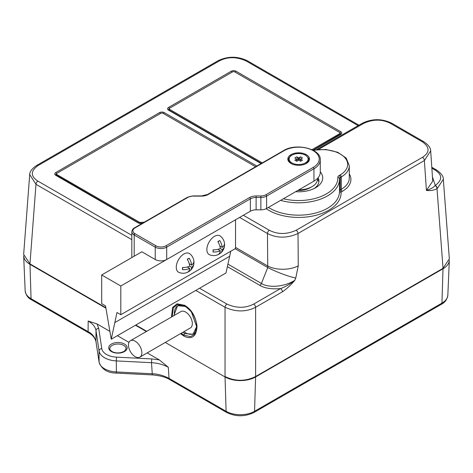 <?xml version="1.0" encoding="UTF-8"?>
<svg xmlns="http://www.w3.org/2000/svg" width="473" height="473" viewBox="0 0 473 473"><rect width="100%" height="100%" fill="white"/><g stroke="black" fill="none" stroke-linecap="round" stroke-linejoin="round"><path stroke-width="0.71" d="M431.855 168.199L435.107 170.073C442.462 174.856 442.515 179.971 435.272 185.416L435.178 185.517C433.587 187.42 430.667 189.058 426.415 190.442L424.387 160.53L430.678 150.875M432.452 176.973L435.272 185.416A2.702 1.579 -120.6 0 1 437.212 188.615L437.017 188.727A2.702 1.585 -119.1 0 0 435.178 185.517M131.819 235.323L37.893 181.1C30.479 176.269 30.479 171.12 37.893 165.656L219.301 60.922C227.667 56.642 236.583 56.642 246.049 60.922L358.15 125.641M431.79 167.247L436.461 169.937C441.238 173.266 443.526 176.394 443.325 179.32L437.212 188.615M449.338 258.826L443.035 268.315L437.017 188.727C433.847 190.312 430.318 190.885 426.415 190.442L432.736 181.159L430.702 151.194C430.868 148.144 428.579 144.992 423.826 141.734L391.78 123.234C381.959 118.51 372.139 118.51 362.318 123.234L316.62 149.616M243.353 215.262L269.356 230.274C277.787 234.549 286.709 234.555 296.11 230.274L422.478 157.314C429.886 152.448 429.886 147.304 422.478 141.87A2.702 1.561 -60 0 1 423.826 141.734M422.478 141.87L390.426 123.37C382.024 119.09 373.108 119.09 363.672 123.37L318.524 149.433M239.598 217.432L267.446 233.508C277.083 238.339 287.277 238.333 298.02 233.491L424.387 160.53A2.702 1.561 60 0 0 422.478 157.314M227.424 266.654L259.825 285.355A2.702 1.561 120 0 0 261.415 283.457C267.724 287.773 283.853 287.495 294.91 280.193C291.167 284.74 287.005 288.607 282.428 291.806A2.702 1.561 -120 0 0 280.519 288.589L253.699 304.08C245.333 308.355 236.417 308.355 226.951 304.08L199.541 288.252M282.428 291.806L255.609 307.29L255.609 376.526L443.035 268.315M131.819 239.645L35.983 184.31L29.965 263.899L23.662 254.409M29.965 263.899L105.792 307.681L30.361 264.129A21.096 12.18 180 0 1 30.349 264.123M135.84 325.028L146.719 331.307L135.84 325.028M442.639 268.546L442.639 268.546A21.096 12.18 180 0 1 442.639 268.546L255.243 376.739A21.096 12.18 180 0 1 225.408 376.739L225.042 376.526C235.229 381.516 245.416 381.516 255.609 376.526M37.893 181.1A2.702 1.561 -60 0 0 35.983 184.31L29.704 174.567M171.445 317.034L172.604 307.426L177.032 303.82L184.695 305.304C187.148 307.143 194.45 310.826 197.005 325.666C196.685 341.884 186.013 337.468 183.565 335.836L180.532 333.648M235.542 247.426L267.683 265.98A21.634 11.494 -0.4 0 0 298.256 265.826L298.02 233.491A2.702 1.561 60 0 0 296.11 230.274M269.356 230.274A2.702 1.561 120 0 0 267.446 233.508L267.753 267.541A21.634 3.009 21.7 0 0 295.767 278.041L298.256 265.826M295.767 278.041L294.91 280.193C290.534 283.865 285.739 286.668 280.519 288.589C271.597 289.364 264.703 288.282 259.825 285.355M253.699 304.08A2.702 1.561 -120 0 1 255.609 307.29C246.049 312.127 235.861 312.127 225.042 307.29L195.804 290.41M320.28 171.811A24.07 13.894 180 0 1 315.668 187.728A24.07 13.894 180 0 1 295.655 191.689M318.128 177.73A20.28 11.713 180 0 1 318.932 180.993A20.28 11.713 180 0 1 314.214 188.502M318.837 182.099A20.28 11.713 0 0 0 317.578 178.995M172.131 316.638L173.431 307.663L177.659 304.381L184.908 305.836L191.358 311.808L196.762 326.967L194.509 334.364L190.459 336.67L183.802 335.103L181.194 333.264M185.463 306.167L185.463 306.173C187.438 306.989 190.075 309.916 193.362 314.941C195.591 319.044 196.727 323.059 196.762 326.985M173.863 315.639L177.552 305.7L185.913 306.463M196.756 326.453L192.996 334.257L184.724 333.548L182.874 332.294M178.611 305.221A16.224 9.365 -120 0 0 178.167 305.659M441.392 304.275A2.702 1.561 -120 0 0 441.948 303.11A20.12 11.618 180 0 0 447.836 295.187C447.121 299.474 444.975 302.501 441.392 304.275L253.995 412.468C244.878 416.855 235.767 416.855 226.656 412.468L169.6 379.529C165.692 377.099 159.939 375.556 152.33 374.912L116.393 373.096C107.608 372.99 101.843 369.383 99.105 362.283L95.96 341.536A2.702 2.199 -8.6 0 1 95.936 341.264C94.671 336.788 92.058 333.577 88.102 331.638L31.052 298.694A20.12 11.618 180 0 1 25.164 290.771L23.668 255.828A21.616 12.481 180 0 1 23.668 255.822A21.616 12.481 180 0 0 29.994 264.342L105.869 308.148M447.836 295.187L449.332 260.245A21.616 12.481 180 0 1 449.332 260.245A21.616 12.481 180 0 1 443.006 268.759L441.948 303.11L254.551 411.303A20.12 11.618 180 0 1 226.1 411.303L169.044 378.365C163.422 375.456 157.816 373.918 152.235 373.765L116.293 371.949A18.932 10.926 180 0 1 99.082 362.016L95.936 341.264L96.001 330.645C95.434 326.967 92.82 323.757 88.167 321.019L97.018 323.922L109.819 331.313M99.105 362.283A2.702 2.199 -8.6 0 1 99.082 362.016L99.082 350.972A2.702 2.199 -8.6 0 1 101.778 348.631L98.697 328.303L97.018 323.922M117.387 335.682L128.975 342.375M147.198 352.893L159.324 359.894L151.738 358.924L116.529 357.145A16.224 9.365 180 0 1 101.778 348.631M135.473 325.241L146.352 331.52M165.284 342.452L225.042 376.951L226.1 411.303A2.702 1.561 -60 0 0 226.656 412.468M159.324 359.894L168.311 367.29C163.132 364.512 157.527 362.974 151.502 362.69L151.738 358.924M225.042 376.951A21.616 12.481 180 0 0 255.609 376.951L443.006 268.759M311.949 149.687L339.567 133.741A1.62 0.934 0 0 0 340.046 133.079A1.62 0.934 0 0 0 339.567 132.416L234.779 71.92A1.62 0.934 0 0 0 232.485 71.92L169.766 108.128A1.62 0.934 0 0 0 169.287 108.79A1.62 0.934 0 0 0 169.766 109.452L262.308 162.883M255.615 166.75L163.073 113.319A1.62 0.934 0 0 0 160.773 113.319L56.943 173.266A1.62 0.934 0 0 0 56.464 173.928A1.62 0.934 0 0 0 56.943 174.59L139.358 222.174A1.62 0.934 0 0 0 140.735 222.44L144.371 222.139M183.944 331.674A15.958 9.212 -120 0 0 185.635 332.797A15.958 9.212 -120 0 0 193.611 333.589A15.958 9.212 -120 0 0 194.87 332.584M191.618 312.18A15.958 9.212 -120 0 0 185.635 306.74A15.958 9.212 -120 0 0 177.659 305.954A15.958 9.212 -120 0 0 174.478 315.284M139.884 357.115L190.365 327.966A9.466 5.463 -120 0 0 192.328 323.633A9.466 5.463 -120 0 0 188.195 314.107A9.466 5.463 -120 0 0 180.905 311.577L130.418 340.72A9.466 5.463 -120 0 0 128.461 345.054A9.466 5.463 -120 0 0 132.588 354.579A9.466 5.463 -120 0 0 139.884 357.115A9.466 5.463 -120 0 0 141.847 352.781A9.466 5.463 -120 0 0 137.714 343.256A9.466 5.463 -120 0 0 130.418 340.72M291.001 163.469A10.82 6.244 0 0 0 306.297 163.463A10.82 6.244 0 0 0 306.297 154.636A10.82 6.244 0 0 0 291.001 154.636A10.82 6.244 0 0 0 291.001 163.463A10.82 6.244 0 0 0 291.001 163.469M297.742 190.483A16.224 9.365 0 0 0 310.122 187.757L312.032 186.652A18.932 10.926 0 0 0 317.578 178.924L317.578 178.345M298.841 189.85A18.932 10.926 0 0 0 312.032 186.652M101.689 274.973L101.689 303.678L105.514 305.883L111.25 339.224L116.985 312.511L120.81 314.716L120.81 286.011L101.689 274.973L141.847 251.79L155.233 259.517L155.233 247.148A8.112 4.683 0 0 0 166.703 247.148L250.377 198.843A8.112 4.683 180 0 1 256.112 197.472L260.865 197.472A8.112 4.683 0 0 0 266.606 196.1L313.948 168.766A21.634 12.493 0 0 0 320.28 159.933C321.338 148.877 296.104 142.615 283.575 150.603L207.546 194.498L201.587 195.911L193.014 195.911L187.497 197.241L134.421 227.885C133.049 228.554 132.18 229.819 131.819 231.693A8.112 4.683 0 0 0 134.196 235.004L155.233 247.148A1.082 0.627 120 0 1 155.995 245.824A7.03 4.062 0 0 0 165.94 245.824L249.614 197.519A9.194 5.309 180 0 1 256.112 195.964L260.865 195.964A7.03 4.062 0 0 0 265.838 194.775L313.179 167.442A20.552 11.866 0 0 0 313.179 150.656A20.552 11.866 0 0 0 284.113 150.656A1.082 0.627 -120 0 0 283.575 150.603M265.838 194.775A1.082 0.627 60 0 1 266.606 196.1L266.606 208.463A8.112 4.683 180 0 1 260.865 209.835L256.112 209.835A8.112 4.683 0 0 0 250.377 211.206L166.703 259.517A8.112 4.683 180 0 1 155.233 259.517M266.606 208.463L313.948 181.129A21.634 12.493 180 0 0 320.28 172.296L320.28 159.933M111.25 339.224L225.982 272.986L230.765 251.234M120.81 314.716L235.542 248.479L235.542 219.774L120.81 286.011M229.807 256.206L115.075 322.444M189.224 263.686L191.636 265.075A10.79 6.232 0 0 0 193.883 260.907A10.879 8.869 -5.6 0 1 193.93 261.303A10.879 10.879 0 0 0 189.708 253.717A10.82 6.244 -60 0 0 181.254 256.082A10.82 6.244 -60 0 0 176.263 267.245A10.82 6.244 120 0 0 178.924 272.401A10.879 10.879 0 0 0 187.604 272.265A10.879 8.869 65.6 0 0 189.147 271.319A10.79 6.232 -120 0 0 189.915 270.846A10.79 6.232 -120 0 0 191.636 267.286A10.79 6.232 0 0 0 193.859 264.017A10.79 6.232 0 0 0 193.883 263.112L193.398 263.13M187.604 272.265A10.879 8.869 65.6 0 1 187.231 272.424A10.79 6.232 -120 0 0 189.72 268.392A10.79 6.232 0 0 1 182.495 269.687A10.879 0.503 -88.1 0 1 182.495 268.634A10.879 0.503 -88.1 0 1 182.495 267.481A10.79 6.232 0 0 0 189.72 266.181L191.636 267.286M193.93 261.303A10.879 8.869 -5.6 0 1 193.965 262.007A10.879 8.869 -5.6 0 1 193.883 263.112M188.916 270.893L189.147 271.319M191.636 265.075A10.79 6.232 -120 0 0 189.147 258.169L187.343 259.458M189.147 258.169A10.879 0.503 148.1 0 0 187.231 259.275A10.79 6.232 -120 0 1 189.72 266.181M187.308 266.997L189.72 268.392M182.714 267.487L182.495 269.687M219.821 246.019L222.227 247.414A10.79 6.232 0 0 0 224.48 243.24A10.879 8.869 -5.6 0 1 224.527 243.636A10.879 10.879 0 0 0 220.306 236.057A10.82 6.244 -60 0 0 211.851 238.422A10.82 6.244 -60 0 0 206.861 249.578A10.82 6.244 120 0 0 209.521 254.74A10.879 10.879 0 0 0 218.195 254.604A10.879 8.869 65.6 0 0 219.744 253.652A10.79 6.232 -120 0 0 220.513 253.179A10.79 6.232 -120 0 0 222.227 249.62A10.79 6.232 0 0 0 224.45 246.356A10.79 6.232 0 0 0 224.48 245.452L223.995 245.463M218.195 254.604A10.879 8.869 65.6 0 1 217.828 254.758A10.79 6.232 -120 0 0 220.317 250.725A10.79 6.232 0 0 1 213.092 252.02A10.879 0.503 -88.1 0 1 213.087 250.968A10.879 0.503 -88.1 0 1 213.092 249.815A10.79 6.232 0 0 0 220.317 248.514L222.227 249.62M224.527 243.636A10.879 8.869 -5.6 0 1 224.563 244.346A10.879 8.869 -5.6 0 1 224.48 245.452M219.513 253.226L219.744 253.652M222.227 247.414A10.79 6.232 -120 0 0 219.744 240.509L217.941 241.798M219.744 240.509A10.879 0.503 148.1 0 0 217.828 241.614A10.79 6.232 -120 0 1 220.317 248.514M217.905 249.33L220.317 250.725M213.311 249.821L213.092 252.02M300.562 161.258L302.472 160.152L300.603 159.052L302.472 157.947L300.562 156.841L298.723 157.899L296.737 156.841L294.821 157.947L296.689 159.052L294.821 160.152L296.737 161.258L298.569 160.199L300.562 161.258M301.094 160.95A2.596 1.502 60 0 1 300.639 161.068L300.639 159.094M296.689 160.04L298.108 159.224L296.737 156.841M298.108 159.224A2.596 1.502 -120 0 0 298.569 159.874L298.569 157.899M300.639 160.98L300.325 161.122M300.603 159.052L300.639 161.068M296.204 160.95A2.596 1.502 120 0 0 296.66 161.068L296.66 160.98M298.569 159.874L298.723 159.874A2.596 1.502 -60 0 0 299.184 159.224L300.562 156.841M296.689 159.052L296.967 161.122M261.415 163.398L169.092 110.103A1.082 0.627 120 0 0 168.554 110.156L261.096 163.581M312.913 150.166L340.678 133.965A2.253 1.301 0 0 0 340.046 133.043M340.241 134.391A1.082 0.627 60 0 1 340.779 134.444A3.335 1.927 0 0 0 340.779 131.719L235.992 71.222A3.335 1.927 0 0 0 231.273 71.222L168.554 107.43A3.335 1.927 0 0 0 168.554 110.156M340.022 132.925A1.082 0.627 -60 0 1 340.779 131.719M235.276 72.203A1.082 0.627 -60 0 1 235.992 71.222M231.989 72.203A1.082 0.627 -120 0 0 231.273 71.222M169.31 108.636A1.082 0.627 -120 0 0 168.554 107.43M169.287 108.755A2.253 1.301 0 0 0 168.66 109.677L169.092 110.103M313.729 150.059L340.779 134.444M142.355 223.303L140.978 223.422A3.335 1.927 180 0 1 138.146 222.872L55.731 175.294A3.335 1.927 180 0 1 55.731 172.568L159.567 112.621A3.335 1.927 180 0 1 164.279 112.621L256.827 166.047M436.455 169.937A2.702 1.561 120 0 0 435.107 170.073M266.163 208.699A42.458 24.513 0 0 0 313.688 215.842A42.458 24.513 0 0 0 341.092 192.316A1.082 0.627 180 0 1 341.411 191.855L342.44 191.263A28.936 16.709 0 0 0 349.293 173.934M37.893 165.656A2.702 1.561 60 0 0 36.545 165.52L217.952 60.786C227.767 56.062 237.582 56.062 247.403 60.786A2.702 1.561 120 0 0 246.049 60.922M217.952 60.786A2.702 1.561 60 0 1 219.301 60.922M226.951 304.08A2.702 1.561 -60 0 0 225.042 307.29L225.042 376.526M227.992 264.159L261.415 283.457L267.753 267.541L235.14 248.709M390.426 123.37A2.702 1.561 -60 0 1 391.78 123.234M363.672 123.37A2.702 1.561 -120 0 0 362.318 123.234M268.398 207.428A40.838 23.573 0 0 0 313.345 213.589A40.838 23.573 0 0 0 339.484 191.595L339.484 179.226A40.838 23.573 0 0 0 339.472 178.646A1.62 1.324 -2.4 0 0 339.472 178.599A1.62 1.324 -2.4 0 0 337.846 177.345A4.328 2.501 180 0 1 339.111 175.518A1.62 0.934 60 0 1 340.264 177.505L341.293 176.908A27.316 15.769 0 0 0 349.293 165.757L346.189 158.077L337.728 152.271L325.785 149.462L312.996 150.207M341.092 192.316A1.62 1.324 -2.4 0 1 339.484 191.175M342.44 191.263A1.62 0.934 60 0 1 341.293 189.277A27.316 15.769 0 0 0 349.293 178.126L349.293 165.757M341.411 191.855A1.62 0.934 60 0 1 340.264 189.868L341.293 189.277L341.293 176.908A1.62 0.934 60 0 0 340.14 174.921A25.69 14.834 0 0 0 343.717 156.528A25.69 14.834 0 0 0 313.439 150.444M339.484 190.82A2.702 1.561 180 0 1 340.264 189.868L340.264 177.505A2.702 1.561 180 0 0 339.472 178.605M339.111 175.518L340.14 174.921M283.404 198.761A39.212 22.639 0 0 0 337.846 177.345M280.607 200.381A40.838 23.573 0 0 0 339.484 179.226L339.472 178.599M183.565 335.836A1.082 0.627 -60 0 1 183.802 335.103L184.724 333.548M184.695 305.304A1.082 0.627 120 0 0 184.908 305.836L185.824 306.409M140.978 223.422L138.69 222.818L55.838 174.815A2.253 1.301 180 0 1 56.464 173.893M138.146 222.872A1.082 0.627 -60 0 1 138.69 222.818M55.731 175.294A1.082 0.627 -60 0 1 56.269 175.235M55.731 172.568A1.082 0.627 60 0 1 56.488 173.774M159.567 112.621A1.082 0.627 60 0 1 160.282 113.603M164.279 112.621A1.082 0.627 120 0 0 163.563 113.603M95.96 341.536C94.99 337.858 92.554 334.949 88.664 332.797A2.702 1.561 -60 0 1 88.102 331.638L88.167 321.019M88.664 332.797L31.608 299.858A2.702 1.561 -60 0 1 31.052 298.694L29.994 264.342M253.995 412.468A2.702 1.561 -120 0 0 254.551 411.303L255.609 376.951M169.6 379.529A2.702 1.561 -60 0 1 169.044 378.365L168.311 367.29M152.33 374.912L151.502 362.69L116.293 360.911L116.529 357.145M116.393 373.096L116.293 360.911A18.932 10.926 180 0 1 99.082 350.972L96.001 330.645A2.702 2.199 -8.6 0 1 98.697 328.303M111.427 351.575A9.212 5.321 0 0 0 124.458 351.575A9.212 5.321 0 0 0 124.458 344.054A9.212 5.321 0 0 0 111.427 344.054A9.212 5.321 0 0 0 111.427 351.575M126.072 348.654A8.13 4.695 0 0 0 123.69 345.391A8.13 4.695 0 0 0 114.874 344.362A8.13 4.695 0 0 0 109.813 348.654C109.381 349.039 110.103 349.996 111.965 351.522C115.991 353.52 120.172 353.396 124.505 351.143L126.072 348.654M339.567 133.741L339.567 134.775M169.766 109.452L169.766 110.487M140.735 222.44L140.735 223.232M139.358 222.174L139.358 223.09M56.943 174.59L56.943 175.625M284.113 150.656L208.09 194.551A1.082 0.627 -120 0 0 207.546 194.498M208.09 194.551A9.194 5.309 180 0 1 201.587 196.106L193.014 196.106A7.03 4.062 0 0 0 188.041 197.294L134.959 227.939A7.03 4.062 0 0 0 134.959 233.68L155.995 245.824M188.041 197.294A1.082 0.627 -120 0 0 187.497 197.241M134.959 227.939A1.082 0.627 -120 0 0 134.421 227.885M134.959 233.68A1.082 0.627 120 0 0 134.196 235.004L134.196 233.159M165.94 245.824A1.082 0.627 60 0 1 166.703 247.148L166.703 259.517M249.614 197.519A1.082 0.627 60 0 1 250.377 198.843L250.377 211.206M256.112 195.964L256.112 209.835M260.865 195.964L260.865 209.835M313.179 167.442A1.082 0.627 60 0 1 313.948 168.766L313.948 181.129M134.196 256.206L134.196 235.004M305.375 155.168A9.513 5.493 180 0 1 305.375 162.931A9.513 5.493 180 0 1 291.924 162.931A9.513 5.493 0 0 1 291.924 155.168A9.513 5.493 0 0 1 305.375 155.168M296.66 161.068L296.66 159.094M298.723 159.874L298.723 157.899M299.184 159.224L300.603 160.04M449.35 258.95L443.325 179.32M247.403 60.786L358.942 125.185M36.539 165.52C31.862 168.69 29.574 171.817 29.675 174.909M29.675 174.904L23.65 254.533M142.763 223.067L140.889 223.226M31.608 299.858C28.049 298.108 25.897 295.081 25.164 290.771M340.046 133.079L340.046 134.503M169.287 108.79L169.287 110.215M56.464 173.928L56.464 175.347M194.415 333.128L193.611 333.589M179.226 305.05L177.659 305.954M131.819 257.578L131.819 231.693M189.915 270.846A10.879 10.879 0 0 0 193.859 264.017M220.513 253.179A10.879 10.879 0 0 0 224.45 246.356M305.647 163.841C310.081 159.371 310.075 159.608 305.641 155.138C300.201 152.708 295.17 152.956 290.552 155.889C288.223 159.088 286.815 159.59 291.652 163.841"/></g></svg>
